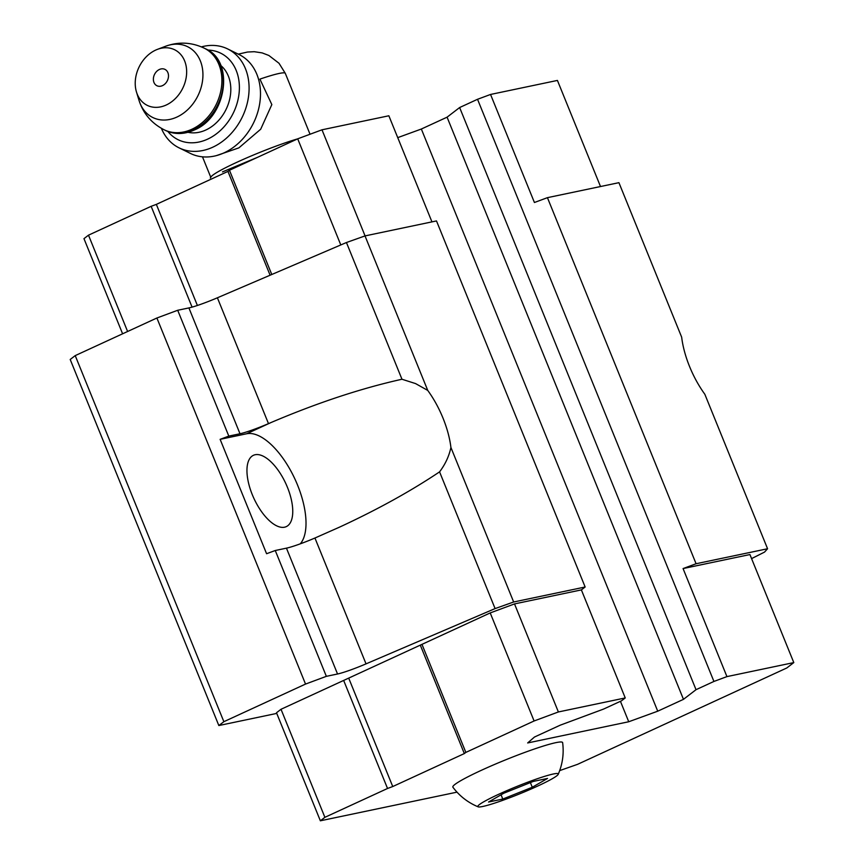 <?xml version="1.0" encoding="UTF-8"?>
<svg xmlns="http://www.w3.org/2000/svg" width="864" height="864" viewBox="0 0 864 864"><rect width="100%" height="100%" fill="white"/><g stroke="black" fill="none" stroke-linecap="round" stroke-linejoin="round"><path stroke-width="1.3" d="M488.549 802.03L502.783 799.049L532.278 787.255L547.538 778.442L533.304 781.423L503.809 793.217L488.549 802.03M482.803 806.468A43.394 3.953 157.9 0 0 526.975 790.808A43.394 3.953 157.9 0 0 558.22 774.317A43.394 3.953 157.9 0 0 516.553 786.575A43.394 3.953 157.9 0 0 478.148 806.836A43.394 3.953 157.9 0 0 482.803 806.468M297.486 138.92A54.076 4.925 157.9 0 0 244.717 158.76A54.076 4.925 157.9 0 0 211.097 176.807L210.319 178.006M216.443 155.596L238.874 147.874L260.69 129.222L271.836 104.598L259.924 79.121A54.076 4.925 157.9 0 1 285.304 73.343L310.036 134.244M228.809 436.104L239.998 433.76A27.551 2.506 -22.1 0 0 268.488 423.63L270.983 422.561C317.52 402.754 361.174 388.325 401.965 379.242L415.595 383.594L427.745 390.42A61.992 27.767 -114.7 0 1 450.922 447.487C449.032 456.224 445.252 464.346 439.571 471.863C410.627 491.26 377.201 509.717 339.293 527.245L314.939 538.024A27.551 2.506 157.9 0 1 286.448 548.154L275.26 550.508L266.587 553.727L220.126 439.333L228.809 436.104L177.703 310.273L156.892 318.006L75.222 355.612L70.2 359.478L218.84 725.544L276.75 713.405M300.294 543.834A61.992 27.767 65.3 0 0 293.771 476.604A61.992 27.767 65.3 0 0 246.629 433.771L270.983 422.561M427.745 390.42L365.008 235.915L346.442 242.525L217.393 297.788A27.551 2.506 157.9 0 1 188.903 307.919L177.703 310.273M401.965 379.242L346.442 242.525M218.84 725.544L223.862 721.688L305.532 684.072L326.354 676.339L337.543 673.996A27.551 2.506 157.9 0 0 366.034 663.865L314.939 538.024M751.583 558.608L764.521 552.096L767.567 548.748L704.83 394.243A61.992 27.767 -114.7 0 1 681.664 337.176L618.926 182.671L547.43 197.662L534.416 202.5L490.547 94.457L477.533 99.284L459.637 107.536L447.077 117.18L421.34 129.028L397.732 137.635M559.678 770.612L577.562 764.338L786.769 667.991L793.8 662.591L726.937 676.609L713.923 681.448L696.028 689.688L683.467 699.343L657.731 711.191L628.733 721.753L527.666 742.954L534.47 737.035L560.207 725.188L603.58 709.074L621.475 700.834L625.244 697.939L581.375 589.896L585.144 587.002L436.493 220.925L365.008 235.915M767.567 548.748L696.082 563.738L683.068 568.566L749.93 554.548L793.8 662.591M581.375 589.896L514.512 603.914L490.212 612.932L281.016 709.279L276.491 712.757L320.36 820.8L456.991 792.148M585.144 587.002L513.659 601.992L495.094 608.591L366.034 663.865M696.082 563.738L547.43 197.662M713.923 681.448L477.533 99.284M726.937 676.609L683.068 568.566M696.028 689.688L459.637 107.536M683.467 699.343L447.077 117.18M657.731 711.191L421.34 129.028M628.733 721.753L620.438 701.309M365.072 235.904L321.991 129.805L388.854 115.776L431.946 221.875M513.659 601.992L450.922 447.487M495.094 608.591L439.571 471.863M326.354 676.339L275.26 550.508M305.532 684.072L156.892 318.006M223.862 721.688L75.222 355.612M625.244 697.939L558.382 711.958L514.512 603.914M558.382 711.958L534.092 720.976L490.212 612.932M534.092 720.976L465.847 752.404L421.978 644.371M465.847 752.404L464.335 753.57L420.466 645.527M464.335 753.57L392.742 786.542L348.862 678.499M392.742 786.542L387.536 788.476L343.656 680.432M387.536 788.476L324.886 817.322L281.016 709.279M324.886 817.322L320.36 820.8M558.22 774.317C562.572 764.165 564.052 753.613 562.637 742.651A59.238 5.4 157.9 0 0 481.216 770.375A59.238 5.4 157.9 0 0 452.898 787.212C459.529 796.057 467.942 802.591 478.148 806.836M490.547 94.457L557.42 80.428L600.502 186.538M321.991 129.805L297.702 138.823L340.794 244.944M297.702 138.823L229.457 170.251L271.782 274.493M229.457 170.251L227.945 171.407L270.097 275.216M227.945 171.407L156.352 204.379L197.392 305.478M156.352 204.379L151.146 206.312L192.078 307.13M151.146 206.312L88.495 235.17L127.602 331.484M88.495 235.17L83.97 238.648L122.602 333.796M220.126 439.333L246.629 433.771M252.288 494.651A39.258 17.582 65.3 0 0 286.276 526.63A39.258 17.582 65.3 0 0 285.833 483.613A39.258 17.582 65.3 0 0 253.433 455.306A39.258 17.582 65.3 0 0 252.288 494.651M257.515 157.324L222.48 171.904M162.486 85.633A9.115 7.139 116.2 0 1 153.749 76.475A9.115 7.139 116.2 0 1 166.568 70.567A9.115 7.139 116.2 0 1 162.486 85.633M166.212 105.019A30.996 24.278 116.2 0 1 136.48 92.027A30.996 24.278 116.2 0 1 157.442 49.356A30.996 24.278 116.2 0 1 186.278 66.928A30.996 24.278 116.2 0 1 166.212 105.019M220.806 65.513A37.886 29.668 116.2 0 1 229.662 99.306A37.886 29.668 116.2 0 1 205.826 130.01A37.886 29.668 116.2 0 1 188.006 132.3M207.857 50.08A48.211 37.757 116.2 0 1 239.393 87.707A48.211 37.757 116.2 0 1 207.587 139.158A48.211 37.757 116.2 0 1 167.875 131.49M201.377 46.883A55.102 43.157 116.2 0 1 227.664 48.935A55.102 43.157 116.2 0 1 248.378 97.546A55.102 43.157 116.2 0 1 212.738 147.215A55.102 43.157 116.2 0 1 179.075 147.852A55.102 43.157 116.2 0 1 161.374 128.315M227.664 48.935L239.058 54.529A55.102 43.157 116.2 0 1 259.772 103.14A55.102 43.157 116.2 0 1 224.132 152.82A55.102 43.157 116.2 0 1 190.469 153.457L179.075 147.852M502.783 799.049L501.066 794.804M532.278 787.255L530.388 782.59M268.488 423.63L217.393 297.788M239.998 433.76L188.903 307.919M337.543 673.996L286.448 548.154M157.442 49.356L165.748 46.202A39.452 30.899 116.2 0 1 202.457 68.58A39.452 30.899 116.2 0 1 176.915 117.061A39.452 30.899 116.2 0 1 139.072 100.537C143.338 113.67 151.697 123.412 164.128 129.773L165.499 130.442C174.528 134.676 184.118 134.536 194.303 130.01C226.746 117.072 234.792 60.847 205.589 48.838A45.457 35.597 116.2 0 1 222.674 88.938A45.457 35.597 116.2 0 1 193.277 129.924A45.457 35.597 116.2 0 1 165.499 130.442M165.748 46.202C178.762 41.558 191.581 42.206 204.206 48.157A45.457 35.597 116.2 0 1 221.303 88.258A45.457 35.597 116.2 0 1 191.905 129.244A45.457 35.597 116.2 0 1 164.128 129.773M238.237 54.13L247.525 52.034L254.254 51.7L262.148 52.898L268.855 55.469L279.018 63.277L285.304 73.343M202.478 156.827L210.784 177.282M136.48 92.027L139.072 100.537M204.206 48.157L205.589 48.838"/></g></svg>
